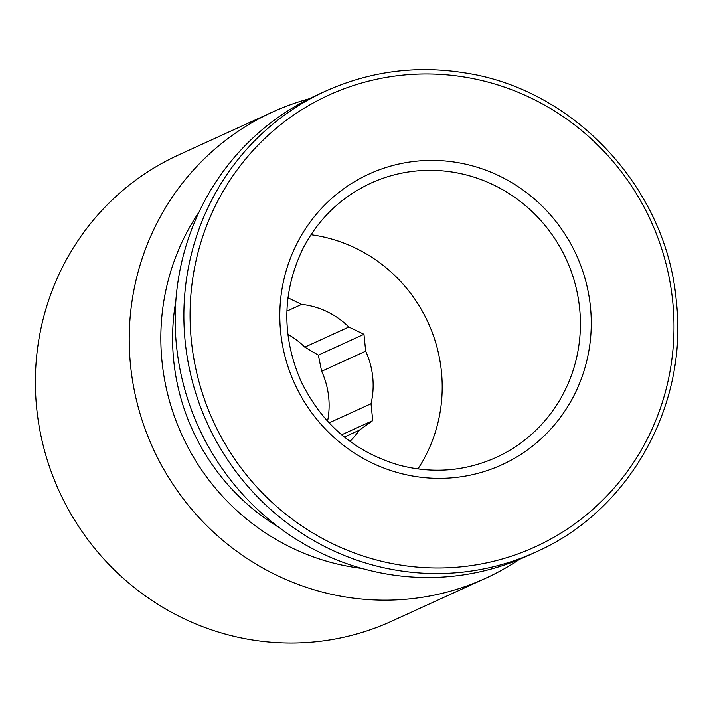 <?xml version="1.0" encoding="UTF-8"?>
<svg xmlns="http://www.w3.org/2000/svg" width="713" height="713" viewBox="0 0 713 713"><rect width="100%" height="100%" fill="white"/><g stroke="black" fill="none" stroke-linecap="round" stroke-linejoin="round"><path stroke-width="1.07" d="M329.085 422.88L371.018 403.727A79.909 77.432 65.5 0 0 365.68 351.17L321.643 371.277A79.909 77.432 65.5 0 1 327.552 421.231M349.949 441.347A79.909 77.432 65.5 0 0 359.307 430.215L344.361 437.033M309.201 98.777A256.315 248.374 65.5 0 0 272.5 112.057L178.651 154.908A256.315 248.374 65.5 0 0 59.197 491.239A256.315 248.374 65.5 0 0 391.597 621.219L485.437 578.359A256.315 248.374 65.5 0 0 519.51 559.322M272.5 112.057A256.315 248.374 65.5 0 0 153.045 448.379A256.315 248.374 65.5 0 0 485.437 578.359M199.079 211.984A227.661 220.611 65.5 0 0 361.839 568.404M175.835 300.975A215.602 208.927 65.5 0 0 279.371 527.691M325.476 91.184L316.759 95.159A253.293 245.45 65.5 0 0 198.713 427.524A253.293 245.45 65.5 0 0 527.201 555.971L535.909 551.996C629.214 511.016 688.366 405.421 676.343 301.385C666.815 188.865 574.723 89.277 464.992 72.922C416.437 65.133 369.931 71.22 325.476 91.184A253.293 245.45 65.5 0 0 207.421 423.549A253.293 245.45 65.5 0 0 535.909 551.996M590.426 306.715A159.819 154.864 65.5 0 0 344.138 188.473A159.819 154.864 65.5 0 0 372.026 462.951A159.819 154.864 65.5 0 0 590.426 306.715M304.79 347.133L348.826 327.017L363.969 334.29L318.328 355.136L304.79 347.133A79.909 77.432 65.5 0 0 287.847 334.281M318.328 355.136L321.643 371.277M348.826 327.017A79.909 77.432 65.5 0 0 301.661 304.38L286.911 311.118M417.934 468.94A150.773 146.103 65.5 0 0 441.418 371.473A150.773 146.103 65.5 0 0 310.984 234.729M359.307 430.215L372.739 420.608L371.018 403.727M287.963 297.802L301.661 304.38M363.969 334.29L365.68 351.17M372.739 420.608L341.652 434.796M672.698 301.296A248.311 240.62 65.5 0 0 290.031 117.592A248.311 240.62 65.5 0 0 333.354 544.046A248.311 240.62 65.5 0 0 672.698 301.296M579.624 308.355A150.773 146.103 65.5 0 0 370.867 183.161C340.992 197.118 318.354 218.936 302.945 248.614C282.259 291.688 281.519 335.671 300.717 380.573C321.429 423.745 354.281 451.944 399.262 465.161C432.711 473.878 465.001 471.311 496.132 457.452A150.773 146.103 65.5 0 0 579.624 308.355"/></g></svg>
